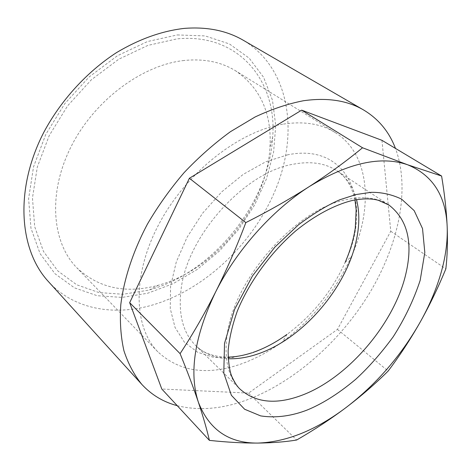 <?xml version="1.0" encoding="UTF-8"?>
<svg xmlns="http://www.w3.org/2000/svg" width="471" height="471" viewBox="0 0 471 471"><rect width="100%" height="100%" fill="white"/><g stroke="black" fill="none" stroke-linecap="round" stroke-linejoin="round"><path stroke-width="0.35" stroke-dasharray="2.35 1.77" d="M148.029 290.26L123.049 294.263L98.904 292.55L76.761 284.802L57.862 270.984L43.45 251.373L34.683 226.657L32.464 197.997L37.321 166.97L49.249 135.524L67.659 105.775L91.368 79.764L118.745 59.222L147.894 45.399L176.872 38.91C239.009 32.546 277.372 81.66 272.656 137.332C269.076 203.142 213.092 272.485 149.513 289.853L148.029 290.26M184.102 60.494C141.93 64.963 94.082 100.606 70.933 146.97C47.665 193.34 51.957 242.471 76.72 267.681C98.309 287.958 125.109 293.922 157.108 285.573L158.444 285.208C215.747 269.724 266.939 206.322 269.995 147.04C271.826 113.387 260.369 87.989 235.641 70.844C221.27 61.942 204.09 58.492 184.102 60.494M282.682 124.209C238.715 131.303 186.163 172.645 159.039 223.949C131.78 275.264 133.581 327.245 157.879 351.855C179.157 371.478 206.463 375.675 239.792 364.448C254.417 359.391 268.647 351.843 282.476 341.799C312.791 319.226 335.782 290.748 351.454 256.359C373.55 207.481 370 154.005 335.028 132.445C320.957 123.708 303.512 120.959 282.682 124.209M177.326 34.936L205.15 35.92L229.459 43.968L249.171 58.151L263.613 77.315L272.479 100.199L275.735 125.557L273.592 152.198L266.392 179.021L254.587 205.038L238.72 229.324L219.386 251.043L197.255 269.418L173.075 283.713L147.688 293.245L122.048 297.413L97.238 295.717L74.453 287.84L54.966 273.716L40.07 253.604L30.962 228.217L28.601 198.727L33.547 166.769L45.805 134.359L64.768 103.685L89.213 76.879L117.444 55.737L147.482 41.542L177.326 34.936M48.425 281.593C73.47 309.182 113.246 316.171 151.55 305.296C205.986 289.689 255.847 241.164 277.313 185.185C298.632 129.437 288.711 67.377 243.277 40.259M177.243 405.684C198.968 411.018 222.336 409.04 247.352 399.749C294.652 381.957 340.38 341.151 369.694 292.874C398.672 244.573 410.524 189.048 395.457 148.4M381.957 140.317L390.765 231.273L337.448 329.394L248.594 393.102L161.794 389.017M248.594 393.102L296.624 440.026M337.448 329.394L388.151 371.048M390.765 231.273L445.849 268.876M287.822 154.776L265.738 161.794L243.23 174.364L221.711 191.862L202.595 213.245L187.128 237.154L176.266 262.035L170.584 286.291L170.243 308.481L175.018 327.398L184.379 342.164L197.573 352.237L213.716 357.389L231.897 357.66L251.196 353.297C263.395 349.146 275.323 342.853 286.974 334.416C312.573 315.382 331.978 291.355 345.184 262.318C372.897 204.108 349.405 142.377 287.822 154.776M356.553 199.692C353.274 187.099 346.662 177.42 336.724 170.655C325.19 163.09 310.648 160.952 293.109 164.244C244.408 172.127 186.516 236.678 181.011 290.136C178.226 314.563 183.089 333.003 195.589 345.461C204.296 353.75 215.147 358.172 228.152 358.725M354.957 199.963C351.813 186.033 345.738 176.266 336.724 170.655L388.852 204.962C377.618 197.596 363.112 195.901 345.331 199.875C295.994 209.619 234.817 278.326 227.369 333.315C223.684 358.431 227.935 377.059 240.116 389.187L195.589 345.461C202.983 353.091 213.816 356.971 228.082 357.106M157.879 351.855L76.72 267.681M269.995 147.04L272.656 137.332M158.444 285.208L149.513 289.853M335.028 132.445L235.641 70.844M345.184 262.318L351.454 256.359M286.974 334.416L282.476 341.799M253.251 352.337L251.773 352.838"/><path stroke-width="0.71" d="M395.457 148.4C389.146 131.75 378.507 118.927 363.541 109.943L243.277 40.259C226.628 30.568 206.94 26.617 184.214 28.401C161.783 31.004 139.21 39.075 116.502 52.617C86.964 71.798 60.989 100.199 43.85 132.233C14.389 189.189 19.04 249.936 48.425 281.593L141.889 384.471C151.633 394.969 163.419 402.04 177.243 405.684M363.541 109.943C347.298 100.447 327.257 97.385 303.43 100.747C287.816 103.785 271.72 109.184 255.147 116.949L230.425 131.703C214.14 143.573 198.697 157.22 184.096 172.645C170.237 188.877 158.015 206.027 147.435 224.096C132.952 251.49 123.914 279.215 120.776 304.884C119.722 321.522 120.776 336.818 123.938 350.771C128.206 363.795 134.188 375.028 141.889 384.471M441.598 176.03C444.624 194.211 446.484 211.085 447.179 226.657C445.913 195.836 432.743 175.212 407.662 164.791C381.039 155.548 348.222 162.825 309.212 186.622C272.15 210.243 236.295 250.484 215.518 292.179C194.558 336.123 188.842 372.797 198.362 402.181C209.065 429.705 228.912 443.335 257.902 443.076C286.68 442.01 316.123 430.123 346.244 407.397C376.041 384.507 400.515 356.382 419.667 323.035C428.904 306.709 435.946 290.283 440.785 273.745C445.595 257.195 447.727 241.499 447.179 226.657C447.762 242.147 447.32 256.218 445.849 268.876C438.071 287.775 429.346 305.826 419.667 323.035C409.894 340.156 399.384 356.164 388.151 371.048C375.517 383.624 361.545 395.74 346.244 407.397C330.83 418.984 314.292 429.858 296.624 440.026C285.32 441.886 272.415 442.905 257.902 443.076C243.289 443.158 227.122 442.257 209.407 440.379C206.84 429.334 203.16 416.6 198.362 402.181C193.469 387.651 187.376 371.466 180.087 353.644C192.562 334.645 204.373 314.157 215.518 292.179C226.563 270.089 236.672 246.898 245.838 222.6C268.435 211.202 289.559 199.209 309.212 186.622C328.734 173.97 346.509 161.017 362.535 147.77L407.662 164.791L441.598 176.03L381.957 140.317L301.67 110.149L362.535 147.77M209.407 440.379L161.794 389.017L129.666 302.676L189.395 178.256L301.67 110.149M189.395 178.256L245.838 222.6M129.666 302.676L180.087 353.644M405.001 277.337C413.615 244.102 408.233 219.981 388.852 204.962L378.466 200.346C371.46 198.332 362.611 198.409 351.919 200.581C334.581 204.95 314.975 215.294 295.918 230.719C270.772 252.362 249.283 281.888 237.39 310.895C232.262 325.249 229.171 338.637 228.117 351.072C228.341 361.999 229.477 370.224 231.526 375.758C234.322 382.093 237.19 386.567 240.116 389.187C255.659 402.858 276.247 404.883 301.876 395.269C346.721 378.531 392.231 326.179 405.001 277.337M228.152 358.725C237.472 359.079 247.193 357.542 257.325 354.121C301.511 339.567 345.178 289.659 355.935 242.118C359.55 226.651 359.756 212.509 356.553 199.692M355.994 194.541L339.879 199.733C327.551 205.05 313.763 213.398 298.514 224.773L274.94 247.04L252.45 275.977L234.558 309.435L224.526 343.33L223.79 373.032L231.373 395.299L244.62 409.246L260.622 415.887C277.378 418.495 293.356 415.316 306.874 410.147C320.421 404.642 336.953 395.063 355.646 379.355C368.428 367.651 380.933 353.486 393.15 336.859C404.648 318.914 413.656 300.086 420.167 280.38L424.813 252.485L422.528 228.606L414.18 210.631L401.551 199.098C391.719 194.441 381.557 192.18 371.06 192.327L355.994 194.541M228.082 357.106C235.547 356.965 243.442 355.546 251.773 352.838M354.957 199.963L356.158 209.66L355.293 227.911C353.639 239.162 350.271 250.631 345.184 262.318M286.974 334.416C275.865 342.411 264.62 348.387 253.251 352.337"/></g></svg>
